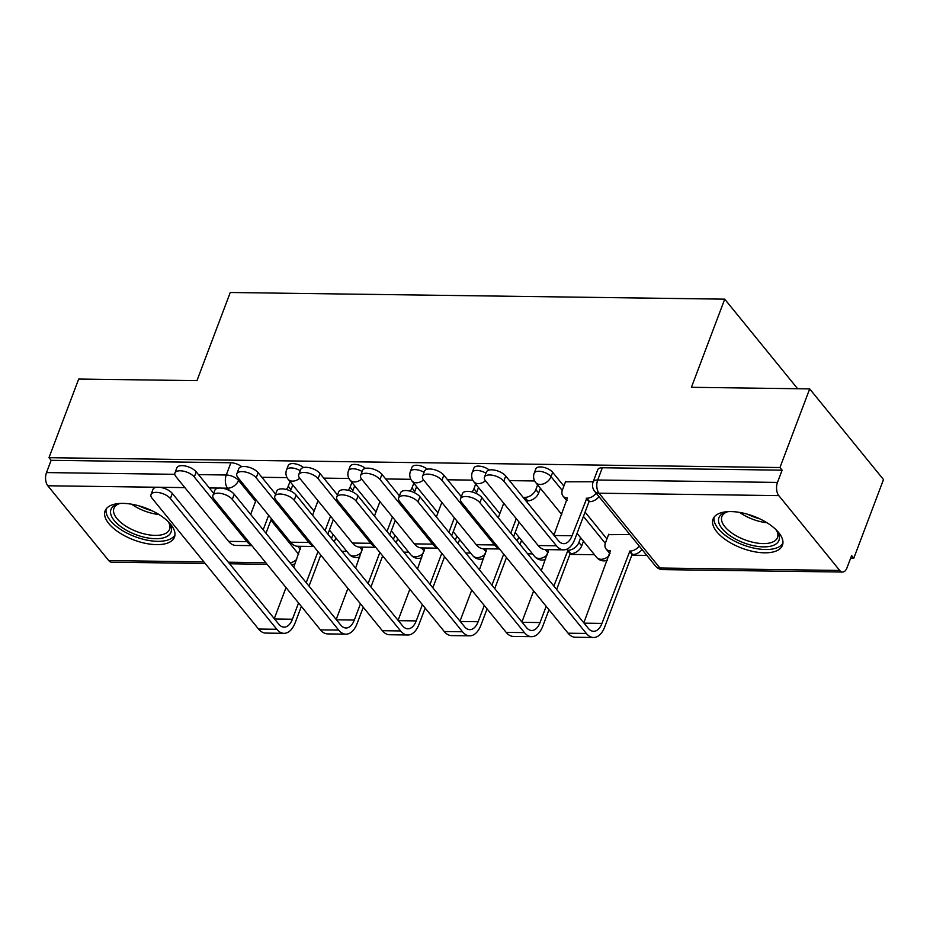 <?xml version="1.0" encoding="UTF-8"?>
<svg xmlns="http://www.w3.org/2000/svg" width="930" height="930" viewBox="0 0 930 930"><rect width="100%" height="100%" fill="white"/><g stroke="black" fill="none" stroke-linecap="round" stroke-linejoin="round"><path stroke-width="1.4" d="M303.564 467.534A9.509 4.359 -159.3 0 0 292.81 463.582A9.509 4.359 -159.3 0 0 288.219 465.512L286.568 469.859A9.509 4.359 20.7 0 1 291.16 467.93A9.509 4.359 20.7 0 1 300.227 470.696M365.478 468.36A9.509 4.359 -159.3 0 0 354.714 464.419A9.509 4.359 -159.3 0 0 350.122 466.349L348.483 470.696A9.509 4.359 20.7 0 1 353.075 468.767A9.509 4.359 20.7 0 1 362.142 471.533M427.382 469.197A9.509 4.359 -159.3 0 0 416.617 465.256A9.509 4.359 -159.3 0 0 412.025 467.174L410.386 471.522A9.509 4.359 20.7 0 1 414.978 469.603A9.509 4.359 20.7 0 1 424.045 472.359M489.285 470.034A9.509 4.359 -159.3 0 0 478.531 466.093A9.509 4.359 -159.3 0 0 473.94 468.011L472.289 472.359A9.509 4.359 20.7 0 1 476.881 470.441A9.509 4.359 20.7 0 1 485.948 473.196M563.882 486.088L552.676 472.312A9.509 4.359 -159.3 0 0 540.435 466.918A9.509 4.359 -159.3 0 0 535.843 468.848L534.204 473.196A9.509 4.359 20.7 0 1 538.796 471.266A9.509 4.359 20.7 0 1 551.037 476.66L562.255 490.447M764.53 552.815A37.084 17.019 -159.3 0 0 782.444 545.306A37.084 17.019 -159.3 0 0 768.285 523.59A37.084 17.019 -159.3 0 0 730.957 511.581A37.084 17.019 -159.3 0 0 713.054 519.091A37.084 17.019 -159.3 0 0 727.202 540.818A37.084 17.019 -159.3 0 0 764.53 552.815M156.566 544.631A37.084 17.019 -159.3 0 0 174.48 537.122A37.084 17.019 -159.3 0 0 160.32 515.394A37.084 17.019 -159.3 0 0 122.993 503.386A37.084 17.019 -159.3 0 0 105.09 510.896A37.084 17.019 -159.3 0 0 119.238 532.623A37.084 17.019 -159.3 0 0 156.566 544.631M341.915 551.316L346.832 551.385M403.818 552.153L408.747 552.211M465.721 552.978L470.65 553.048M527.635 553.815L532.565 553.885M569.904 554.385L594.468 554.722M631.807 555.222L646.85 555.419M850.648 558.163L853.787 558.209L851.624 555.57L846.998 567.823A9.509 5.243 90.8 0 1 842.568 572.043A9.509 5.243 90.8 0 1 839.709 570.439L778.805 495.62L599.036 493.202L659.94 568.009L839.709 570.439M809.681 388.891L779.956 467.534L48.976 457.688L78.69 379.045L196.951 380.637L230.256 292.497L724.726 299.158L691.42 387.299L809.681 388.891L883.5 479.566L853.787 558.209M205.158 563.452L111.588 562.197A9.509 5.243 -89.2 0 1 108.729 560.592L47.814 485.774A9.509 5.243 -89.2 0 1 46.5 472.579L174.794 474.312M48.976 457.688L51.127 460.327L46.5 472.579M782.118 470.173L602.338 467.755A9.509 4.359 -159.3 0 0 597.746 469.685L593.119 481.938A9.509 4.359 20.7 0 1 597.711 480.008L777.48 482.426L782.118 470.173L779.956 467.534M777.48 482.426A9.509 5.243 90.8 0 0 778.805 495.62M593.189 481.752L565.51 481.81M629.842 534.541L608.546 534.68M585.075 512.105L606.93 538.958M797.638 388.728L724.726 299.158M287.045 477.625L261.865 477.288M534.669 480.961L509.5 480.624M472.766 480.124L447.597 479.787M410.851 479.299L385.683 478.962M348.948 478.462L323.779 478.125M51.127 460.327L230.896 462.756A9.509 4.359 20.7 0 1 241.661 466.697M577.46 533.832L576.867 533.82M554.536 533.529L552.548 533.495M515.557 532.995L514.964 532.995M453.654 532.169L453.05 532.158M391.739 531.332L391.146 531.321M329.836 530.495L329.243 530.484M503.804 481.159A10.939 5.022 -159.3 0 0 493.005 475.335A10.939 5.022 -159.3 0 0 484.449 477.171A10.939 5.022 -159.3 0 0 485.553 480.915L538.179 545.55A24.017 13.229 -89.2 0 0 545.399 549.607L563.65 549.851A24.017 13.229 -89.2 0 1 556.431 545.794L503.804 481.159L505.746 476.021L558.372 540.656A17.833 9.823 90.8 0 0 563.731 543.666A17.833 9.823 90.8 0 0 572.043 535.75L586.83 498.213A9.509 6.626 -39.1 0 0 596.188 493.191M484.449 477.171L486.39 472.033A10.939 5.022 20.7 0 1 494.946 470.196A10.939 5.022 20.7 0 1 505.746 476.021M586.237 498.201L589.027 501.642L574.845 539.191A24.017 13.229 -89.2 0 1 563.65 549.851M598.99 496.632A9.509 6.626 140.9 0 1 589.62 501.654L589.027 501.642M566.998 500.538A9.509 6.626 140.9 0 1 565.789 499.491L562.999 496.05A9.509 6.626 -39.1 0 0 567.381 497.957L553.908 535.18M565.661 481.38L562.429 489.936A9.509 6.626 -39.1 0 0 562.999 496.05M479.903 502.712A10.939 5.022 -159.3 0 0 469.104 496.887A10.939 5.022 -159.3 0 0 460.548 498.724A10.939 5.022 -159.3 0 0 461.652 502.467L568.079 633.202L586.33 633.446L479.903 502.712L481.845 497.585L588.272 628.308A17.833 9.823 90.8 0 0 593.631 631.319A17.833 9.823 90.8 0 0 601.942 623.402L629.866 551.083A9.509 6.626 -39.1 0 0 639.236 546.073M460.548 498.724L462.489 493.586A10.939 5.022 20.7 0 1 471.045 491.749A10.939 5.022 20.7 0 1 481.845 497.585M629.273 551.083L632.075 554.513L604.744 626.843A24.017 13.229 -89.2 0 1 593.549 637.503A24.017 13.229 -89.2 0 1 586.33 633.446M642.025 549.502A9.509 6.626 140.9 0 1 632.667 554.524L632.075 554.513M608.708 534.25L605.477 542.818A9.509 6.626 -39.1 0 0 606.035 548.921A9.509 6.626 -39.1 0 0 610.429 550.827L583.819 622.833M610.045 553.408A9.509 6.626 140.9 0 1 608.836 552.362L606.035 548.921M593.549 637.503L575.298 637.248A24.017 13.229 -89.2 0 1 568.079 633.202M499.131 548.502A24.017 13.229 -89.2 0 1 494.528 544.957L441.901 480.322A10.939 5.022 -159.3 0 0 431.09 474.498A10.939 5.022 -159.3 0 0 422.546 476.334A10.939 5.022 -159.3 0 0 423.65 480.078L476.265 544.713A24.017 13.229 -89.2 0 0 483.484 548.77L499.515 548.979M422.546 476.334L424.487 471.196A10.939 5.022 20.7 0 1 433.031 469.359A10.939 5.022 20.7 0 1 443.843 475.184L461.327 496.667M523.95 498.364L524.915 497.376A9.509 6.626 -39.1 0 0 535.843 489.587L538.644 493.016A9.509 6.626 140.9 0 1 527.717 500.817L526.74 501.805M524.322 497.376L527.124 500.805M540.411 488.32L538.644 493.016M519.08 522.09L513.604 536.587M498.271 517.754L503.746 503.258M510.803 533.146L516.278 518.649M537.621 484.89L535.843 489.587M437.216 547.665A24.017 13.229 -89.2 0 1 432.613 544.131L379.998 479.485A10.939 5.022 -159.3 0 0 369.187 473.661A10.939 5.022 -159.3 0 0 360.642 475.497A10.939 5.022 -159.3 0 0 361.735 479.241L414.362 543.876A24.017 13.229 -89.2 0 0 421.581 547.933L437.612 548.154M360.642 475.497L362.584 470.359A10.939 5.022 20.7 0 1 371.128 468.522A10.939 5.022 20.7 0 1 381.939 474.347L399.423 495.829M478.508 487.494L476.73 492.179A9.509 6.626 140.9 0 1 476.148 493.458M457.176 521.253L451.701 535.75M436.368 516.917L441.843 502.433M448.899 532.309L454.375 517.824M472.01 491.982A9.509 6.626 -39.1 0 0 473.94 488.75L476.73 492.179M475.707 484.053L473.94 488.75M775.794 529.484A32.097 14.729 20.7 0 1 777.341 531.635A32.097 14.729 20.7 0 1 779.398 538.272A32.097 14.729 20.7 0 1 748.127 544.306A32.097 14.729 20.7 0 1 718.483 519.8A32.097 14.729 20.7 0 1 725.923 512.209A32.097 14.729 20.7 0 1 728.492 511.616M727.213 511.872A29.713 13.636 -159.3 0 0 721.889 516.557A29.713 13.636 -159.3 0 0 721.482 518.51A29.713 13.636 -159.3 0 0 746.895 540.551A29.713 13.636 -159.3 0 0 777.492 537.563A29.713 13.636 -159.3 0 0 777.887 535.61A29.713 13.636 -159.3 0 0 776.596 530.53M714.147 517.115A36.851 16.914 -159.3 0 0 713.961 518.44A36.851 16.914 -159.3 0 0 744.302 545.352A36.851 16.914 -159.3 0 0 782.932 543.097M167.842 521.3A32.097 14.729 20.7 0 1 169.376 523.451A32.097 14.729 20.7 0 1 171.434 530.077A32.097 14.729 20.7 0 1 140.163 536.122A32.097 14.729 20.7 0 1 110.519 511.616A32.097 14.729 20.7 0 1 117.959 504.014A32.097 14.729 20.7 0 1 120.528 503.421M119.249 503.676A29.713 13.636 -159.3 0 0 113.925 508.361A29.713 13.636 -159.3 0 0 113.518 510.326A29.713 13.636 -159.3 0 0 138.93 532.355A29.713 13.636 -159.3 0 0 169.527 529.379A29.713 13.636 -159.3 0 0 169.934 527.426A29.713 13.636 -159.3 0 0 168.632 522.335M106.183 508.919A36.851 16.914 -159.3 0 0 105.997 510.245A36.851 16.914 -159.3 0 0 136.338 537.156A36.851 16.914 -159.3 0 0 174.968 534.913M418 501.886A10.939 5.022 -159.3 0 0 407.189 496.062A10.939 5.022 -159.3 0 0 398.645 497.899A10.939 5.022 -159.3 0 0 399.749 501.642L506.176 632.365L524.427 632.609L418 501.886L419.942 496.748L526.368 627.471A17.833 9.823 90.8 0 0 531.727 630.482A17.833 9.823 90.8 0 0 540.039 622.565L546.189 606.302M398.645 497.899L400.586 492.761A10.939 5.022 20.7 0 1 409.13 490.924A10.939 5.022 20.7 0 1 419.942 496.748M553.85 586.016L567.963 550.258A9.509 6.626 -39.1 0 0 578.89 542.457L580.657 537.761M567.37 550.246L570.171 553.676L556.652 589.457M583.459 541.202L581.68 545.887A9.509 6.626 140.9 0 1 570.764 553.687L570.171 553.676M546.328 549.618A9.509 6.626 -39.1 0 0 548.514 549.99L541.318 570.625M521.904 621.996L533.657 590.91M548.979 609.743L542.841 626.006A24.017 13.229 -89.2 0 1 531.646 636.666A24.017 13.229 -89.2 0 1 524.427 632.609M548.142 552.583A9.509 6.626 140.9 0 1 546.933 551.525L545.364 549.595M531.646 636.666L513.395 636.422A24.017 13.229 -89.2 0 1 506.176 632.365M356.097 501.049A10.939 5.022 -159.3 0 0 345.286 495.225A10.939 5.022 -159.3 0 0 336.73 497.062A10.939 5.022 -159.3 0 0 337.834 500.805L444.261 631.528L462.524 631.772L356.097 501.049L358.038 495.911L464.465 626.634A17.833 9.823 90.8 0 0 469.824 629.645A17.833 9.823 90.8 0 0 478.136 621.728L484.274 605.477M336.73 497.062L338.671 491.924A10.939 5.022 20.7 0 1 347.227 490.087A10.939 5.022 20.7 0 1 358.038 495.911M484.425 548.781A9.509 6.626 -39.1 0 0 486.611 549.153L479.415 569.799M460.001 621.159L471.743 590.073M491.947 585.191L503.688 554.106M517.208 541.016L518.754 536.924M521.556 540.365L520.01 544.445M506.49 557.535L494.737 588.62M487.076 608.906L480.926 625.169A24.017 13.229 -89.2 0 1 469.743 635.829A24.017 13.229 -89.2 0 1 462.524 631.772M486.227 551.746A9.509 6.626 140.9 0 1 485.018 550.688L483.449 548.77M469.743 635.829L451.48 635.585A24.017 13.229 -89.2 0 1 444.261 631.528M375.313 546.828A24.017 13.229 -89.2 0 1 370.71 543.294L318.083 478.659A10.939 5.022 -159.3 0 0 307.284 472.824A10.939 5.022 -159.3 0 0 298.728 474.672A10.939 5.022 -159.3 0 0 299.832 478.404L352.458 543.05A24.017 13.229 -89.2 0 0 359.678 547.096L375.708 547.317M298.728 474.672L300.669 469.534A10.939 5.022 20.7 0 1 309.225 467.685A10.939 5.022 20.7 0 1 320.025 473.521L337.52 494.993M416.605 486.657L414.827 491.354A9.509 6.626 140.9 0 1 414.245 492.621M395.262 520.428L389.786 534.913M374.465 516.092L379.94 501.596M386.985 531.483L392.472 516.987M410.107 491.145A9.509 6.626 -39.1 0 0 412.025 487.913L414.827 491.354M413.803 483.216L412.025 487.913M313.398 546.003A24.017 13.229 -89.2 0 1 308.807 542.457L256.18 477.822A10.939 5.022 -159.3 0 0 245.369 471.998A10.939 5.022 -159.3 0 0 236.825 473.835A10.939 5.022 -159.3 0 0 237.929 477.578L290.544 542.213A24.017 13.229 -89.2 0 0 297.763 546.27L313.794 546.48M236.825 473.835L238.766 468.697A10.939 5.022 20.7 0 1 247.31 466.86A10.939 5.022 20.7 0 1 258.122 472.684L275.606 494.156M354.69 485.82L352.923 490.517A9.509 6.626 140.9 0 1 352.331 491.796M333.358 519.591L327.883 534.087M312.55 515.255L318.025 500.759M325.082 530.646L330.557 516.15M348.204 490.308A9.509 6.626 -39.1 0 0 350.122 487.076L352.923 490.517M351.9 482.391L350.122 487.076M251.495 545.166A24.017 13.229 -89.2 0 1 246.892 541.62L194.277 476.985A10.939 5.022 -159.3 0 0 183.466 471.161A10.939 5.022 -159.3 0 0 174.91 472.998A10.939 5.022 -159.3 0 0 176.014 476.741L228.641 541.376A24.017 13.229 -89.2 0 0 235.86 545.433L251.891 545.643M174.91 472.998L176.851 467.86A10.939 5.022 20.7 0 1 185.407 466.023A10.939 5.022 20.7 0 1 196.218 471.847L213.702 493.33M292.787 484.983L291.009 489.68A9.509 6.626 140.9 0 1 290.427 490.959M271.455 518.754L265.968 533.25M250.647 514.418L256.122 499.922M263.178 529.809L268.654 515.313M286.289 489.471A9.509 6.626 -39.1 0 0 288.219 486.25L291.009 489.68M289.986 481.554L288.219 486.25M294.182 500.212A10.939 5.022 -159.3 0 0 283.371 494.388A10.939 5.022 -159.3 0 0 274.827 496.225A10.939 5.022 -159.3 0 0 275.931 499.968L382.358 630.703L400.609 630.947L294.182 500.212L296.124 495.074L402.55 625.809A17.833 9.823 90.8 0 0 407.91 628.819A17.833 9.823 90.8 0 0 416.222 620.903L422.371 604.639M274.827 496.225L276.768 491.087A10.939 5.022 20.7 0 1 285.312 489.25A10.939 5.022 20.7 0 1 296.124 495.074M422.511 547.944A9.509 6.626 -39.1 0 0 424.708 548.316L417.5 568.962M398.098 620.322L409.839 589.248M430.032 584.354L441.785 553.269M455.305 540.179L456.851 536.087M459.641 539.528L458.095 543.62M444.575 556.71L432.834 587.795M425.173 608.069L419.023 624.332A24.017 13.229 -89.2 0 1 407.828 634.992A24.017 13.229 -89.2 0 1 400.609 630.947M424.324 550.909A9.509 6.626 140.9 0 1 423.115 549.863L421.546 547.933M407.828 634.992L389.577 634.748A24.017 13.229 -89.2 0 1 382.358 630.703M232.279 499.387A10.939 5.022 -159.3 0 0 221.468 493.551A10.939 5.022 -159.3 0 0 212.924 495.388A10.939 5.022 -159.3 0 0 214.028 499.131L320.455 629.866L338.706 630.11L232.279 499.387L234.221 494.249L340.647 624.972A17.833 9.823 90.8 0 0 346.007 627.983A17.833 9.823 90.8 0 0 354.318 620.066L360.468 603.803M212.924 495.388L214.865 490.25A10.939 5.022 20.7 0 1 223.409 488.413A10.939 5.022 20.7 0 1 234.221 494.249M360.608 547.107A9.509 6.626 -39.1 0 0 362.793 547.491L355.597 568.125M336.183 619.496L347.936 588.411M368.129 583.517L379.87 552.432M393.39 539.342L394.936 535.262M397.738 538.691L396.192 542.783M382.672 555.873L370.93 586.958M363.258 607.244L357.12 623.507A24.017 13.229 -89.2 0 1 345.925 634.167A24.017 13.229 -89.2 0 1 338.706 630.11M362.421 550.072A9.509 6.626 140.9 0 1 361.2 549.025L359.643 547.096M345.925 634.167L327.674 633.911A24.017 13.229 -89.2 0 1 320.455 629.866M170.376 498.55A10.939 5.022 -159.3 0 0 159.565 492.726A10.939 5.022 -159.3 0 0 151.009 494.562A10.939 5.022 -159.3 0 0 152.113 498.306L258.54 629.029L276.803 629.273L170.376 498.55L172.317 493.412L278.744 624.135A17.833 9.823 90.8 0 0 284.103 627.146A17.833 9.823 90.8 0 0 292.415 619.229L298.553 602.966M151.009 494.562L152.95 489.424A10.939 5.022 20.7 0 1 161.506 487.587A10.939 5.022 20.7 0 1 172.317 493.412M298.704 546.282A9.509 6.626 -39.1 0 0 300.89 546.654L293.694 567.288M274.28 618.659L286.022 587.574M306.226 582.68L317.967 551.606M331.487 538.517L333.033 534.425M335.835 537.865L334.289 541.946M320.769 555.036L309.016 586.121M301.355 606.407L295.205 622.67A24.017 13.229 -89.2 0 1 284.022 633.33A24.017 13.229 -89.2 0 1 276.803 629.273M300.506 549.246A9.509 6.626 140.9 0 1 299.297 548.189L297.728 546.27M284.022 633.33L265.759 633.086A24.017 13.229 -89.2 0 1 258.54 629.029M552.676 472.312L551.037 476.66A9.509 6.626 140.9 0 1 540.109 484.46A9.509 6.626 -39.1 0 1 535.726 482.565L561.732 514.499M239.056 478.962L238.51 480.403L255.576 501.363M270.909 520.196L298.623 554.234M229.594 490.656L227.583 488.192L221.41 488.111M218.969 488.076L209.32 487.948M184.872 487.622L159.507 487.274M157.054 487.25L47.814 485.774M108.729 560.592L203.868 561.871M228.315 562.197L265.771 562.708M583.436 516.452L605.302 543.318M607.476 560.232A9.509 9.509 0 0 1 596.63 557.372A9.509 6.626 -39.1 0 0 601.024 559.279A9.509 6.626 -39.1 0 0 609.231 555.582M545.561 559.395A9.509 9.509 0 0 1 534.727 556.547A9.509 6.626 -39.1 0 0 539.109 558.442A9.509 6.626 -39.1 0 0 547.317 554.745M499.817 513.662L473.812 481.728A9.509 6.626 -39.1 0 0 478.206 483.623A9.509 6.626 140.9 0 0 485.46 480.798M483.658 558.558A9.509 9.509 0 0 1 472.812 555.71A9.509 6.626 -39.1 0 0 477.206 557.605A9.509 6.626 -39.1 0 0 485.414 553.908M437.914 512.837L411.909 480.891A9.509 6.626 -39.1 0 0 416.291 482.798A9.509 6.626 140.9 0 0 423.557 479.961M421.743 557.721A9.509 9.509 0 0 1 410.909 554.873A9.509 6.626 -39.1 0 0 415.292 556.768A9.509 6.626 -39.1 0 0 423.51 553.071M375.999 512L350.005 480.054A9.509 6.626 -39.1 0 0 354.388 481.961A9.509 6.626 140.9 0 0 361.642 479.124M359.84 556.896A9.509 9.509 0 0 1 349.006 554.036A9.509 6.626 -39.1 0 0 353.388 555.942A9.509 6.626 -39.1 0 0 361.596 552.246M314.096 511.163L288.091 479.229A9.509 6.626 -39.1 0 0 292.485 481.124A9.509 6.626 140.9 0 0 299.739 478.287M602.338 467.755L597.711 480.008A9.509 5.243 -89.2 0 0 599.036 493.202A9.509 6.626 140.9 0 1 594.642 491.296L655.557 566.114A9.509 9.509 0 0 0 662.799 569.613L842.568 572.043M230.896 462.756L226.269 474.998A9.509 4.359 20.7 0 1 238.51 480.403A9.509 6.626 -39.1 0 1 227.583 488.192A9.509 5.243 -89.2 0 1 226.269 474.998L198.474 474.625M290.102 562.883A9.509 6.626 -39.1 0 0 296.705 559.314M662.799 569.613A9.509 5.243 90.8 0 1 659.94 568.009A9.509 6.626 140.9 0 1 655.557 566.114M586.83 498.213L589.62 501.654M572.043 535.75L554.187 535.506M556.431 545.794L538.179 545.55M632.667 554.524L629.866 551.083M584.087 623.158L601.942 623.402M443.843 475.184L441.901 480.322M524.915 497.376L527.717 500.817M494.528 544.957L476.265 544.713M381.939 474.347L379.998 479.485M432.613 544.131L414.362 543.876M766.971 522.753A29.713 13.636 20.7 0 1 739.571 512.395M747.534 514.209A28.749 13.194 -159.3 0 0 759.798 518.847M159.007 514.557A29.713 13.636 20.7 0 1 131.607 504.2M139.57 506.025A28.749 13.194 -159.3 0 0 151.834 510.651M570.764 553.687L567.963 550.258M522.183 622.321L540.039 622.565M581.68 545.887L578.89 542.457M460.269 621.496L478.136 621.728M320.025 473.521L318.083 478.659M370.71 543.294L352.458 543.05M258.122 472.684L256.18 477.822M308.807 542.457L290.544 542.213M196.218 471.847L194.277 476.985M246.892 541.62L228.641 541.376M398.366 620.659L416.222 620.903M336.451 619.822L354.318 620.066M274.548 618.985L292.415 619.229M596.63 557.372L577.053 533.332M534.204 473.196A9.509 9.509 0 0 0 535.726 482.565M534.727 556.547L515.15 532.495M472.289 472.359A9.509 9.509 0 0 0 473.812 481.728M472.812 555.71L453.236 531.658M410.386 471.522A9.509 9.509 0 0 0 411.909 480.891M410.909 554.873L391.332 530.832M348.483 470.696A9.509 9.509 0 0 0 350.005 480.054M349.006 554.036L329.429 529.995M286.568 469.859A9.509 9.509 0 0 0 288.091 479.229M229.605 563.778L267.061 564.289M291.509 564.615A9.509 9.509 0 0 0 294.95 563.964M593.119 481.938A9.509 9.509 0 0 0 594.642 491.296"/></g></svg>
